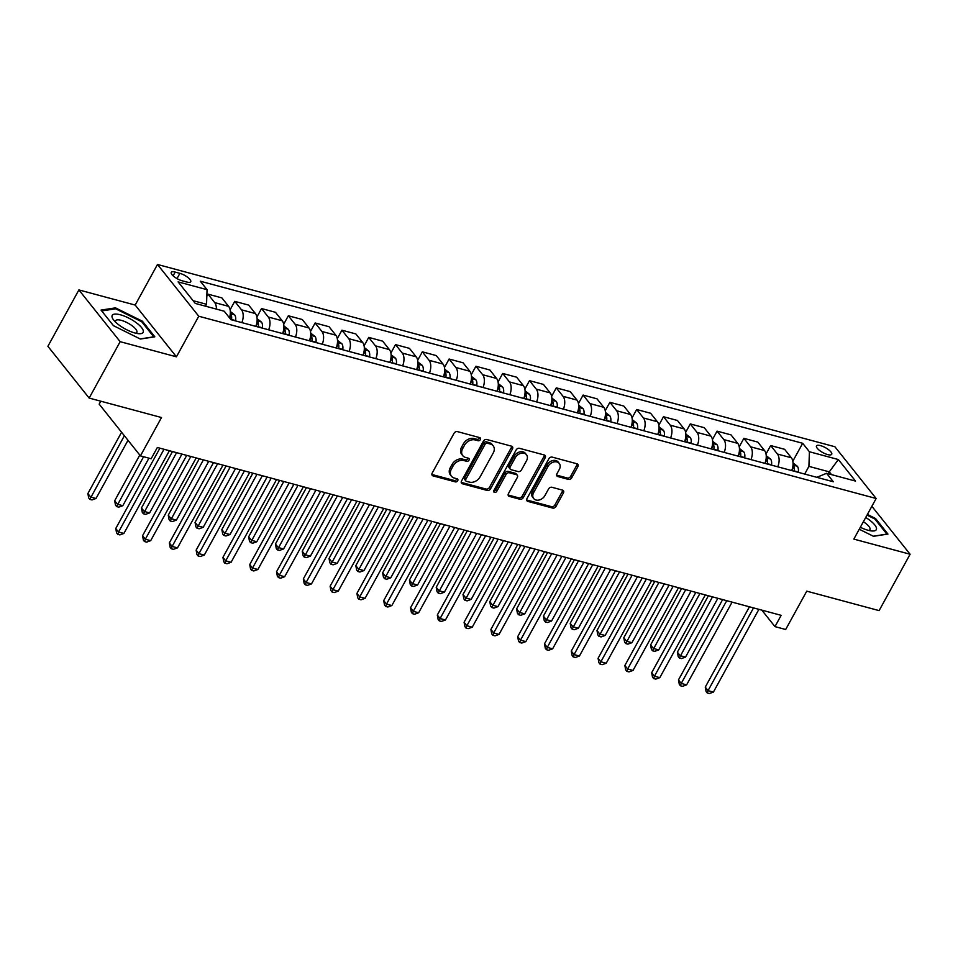 <?xml version="1.0" encoding="UTF-8"?>
<svg xmlns="http://www.w3.org/2000/svg" width="958" height="958" viewBox="0 0 958 958"><rect width="100%" height="100%" fill="white"/><g stroke="black" fill="none" stroke-linecap="round" stroke-linejoin="round"><path stroke-width="1.44" d="M480.365 439.566A1.868 1.401 141.4 0 0 479.754 437.626L457.397 431.603A2.67 2.012 141.4 0 0 454.068 433.256L432.166 473.108A2.67 2.012 141.4 0 0 432.19 475.336A2.67 2.012 141.4 0 0 433.052 475.886L455.409 481.898A1.868 1.401 141.4 0 0 457.11 478.796L454.224 478.018A8.526 6.419 141.4 0 1 451.446 476.258A8.526 6.419 141.4 0 1 451.386 469.121L453.206 465.804A8.526 6.419 141.4 0 1 463.828 460.535L466.726 461.313A1.868 1.401 141.4 0 0 468.426 458.211L465.54 457.433A8.526 6.419 141.4 0 1 462.762 455.673A8.526 6.419 141.4 0 1 462.702 448.536L464.522 445.219A8.526 6.419 141.4 0 1 475.156 439.95L478.042 440.728A1.868 1.401 141.4 0 0 480.365 439.566M462.762 455.673L461.648 454.272A8.526 6.419 141.4 0 1 461.588 447.135L463.409 443.817A8.526 6.419 141.4 0 1 474.042 438.548L476.928 439.327A1.868 1.401 141.4 0 0 479.467 437.555M431.842 474.461A2.67 2.012 141.4 0 0 431.938 474.485L454.296 480.497A1.868 1.401 141.4 0 0 456.834 478.725M451.446 476.258L450.332 474.857A8.526 6.419 141.4 0 1 450.26 467.732L452.092 464.402A8.526 6.419 141.4 0 1 462.714 459.133L465.612 459.912A1.868 1.401 141.4 0 0 468.151 458.14M820.527 445.626A8.694 2.778 28.8 0 0 816.479 445.913A8.694 2.778 28.8 0 0 819.521 450.428A8.694 2.778 28.8 0 0 827.664 454.583A8.694 2.778 28.8 0 0 831.712 454.284A8.694 2.778 28.8 0 0 828.67 449.781A8.694 2.778 28.8 0 0 820.527 445.626M568.429 479.407A2.67 2.012 141.4 0 0 571.758 477.755L577.902 466.57A2.67 2.012 141.4 0 0 577.878 464.343A2.67 2.012 141.4 0 0 577.015 463.792L552.179 457.11A2.67 2.012 141.4 0 0 548.862 458.762L526.96 498.615A2.67 2.012 141.4 0 0 526.972 500.842A2.67 2.012 141.4 0 0 527.846 501.393L552.67 508.075A2.67 2.012 141.4 0 0 555.999 506.423L563.424 492.915A2.67 2.012 141.4 0 0 563.4 490.688A2.67 2.012 141.4 0 0 562.526 490.137L551.904 487.275A2.67 2.012 141.4 0 0 548.587 488.927L544.898 495.621A7.137 5.365 141.4 0 1 533.702 498.555A7.137 5.365 141.4 0 1 533.642 492.592L548.072 466.366A7.137 5.365 141.4 0 1 559.268 463.433A7.137 5.365 141.4 0 1 559.328 469.396L556.921 473.767A2.67 2.012 141.4 0 0 556.945 475.994A2.67 2.012 141.4 0 0 557.807 476.545L568.429 479.407L567.316 478.006A2.67 2.012 141.4 0 0 570.645 476.354L576.788 465.181A2.67 2.012 141.4 0 0 577.099 463.828M120.157 341.683L176.428 356.819L135.174 305.063L78.891 289.927L120.157 341.683L89.154 398.073L161.507 417.532L140.431 455.876L151.148 458.762L157.352 447.482L781.153 615.335L774.962 626.616L785.68 629.502L806.756 591.158L879.109 610.617L910.1 554.239L871.864 506.279M176.428 356.819L198.749 316.224L876.151 498.495L853.829 539.103L910.1 554.239M512.458 448.967A2.67 2.012 141.4 0 0 512.446 446.739A2.67 2.012 141.4 0 0 511.572 446.189L486.748 439.506A2.67 2.012 141.4 0 0 483.419 441.159L461.516 481A2.67 2.012 141.4 0 0 461.54 483.227A2.67 2.012 141.4 0 0 462.403 483.778L487.239 490.46A2.67 2.012 141.4 0 0 490.556 488.82L512.458 448.967L511.344 447.566A2.67 2.012 141.4 0 0 511.668 446.212M519.464 448.308L544.3 454.99A2.67 2.012 141.4 0 1 545.162 455.541A2.67 2.012 141.4 0 1 545.186 457.768L523.272 497.621A2.67 2.012 141.4 0 1 519.954 499.262L509.333 496.412A2.67 2.012 141.4 0 1 508.459 495.861A2.67 2.012 141.4 0 1 508.435 493.633L517.32 477.467A2.67 2.012 141.4 0 0 517.308 475.24A2.67 2.012 141.4 0 0 516.434 474.689L509.393 472.785A2.67 2.012 141.4 0 0 506.064 474.438L496.819 491.262A1.868 1.401 141.4 0 1 493.873 490.472L516.146 449.961A2.67 2.012 141.4 0 1 519.464 448.308M89.154 398.073L47.9 346.305L78.891 289.927M182.092 280.766L186.81 282.035A8.418 2.694 28.8 0 0 190.726 281.748A8.418 2.694 28.8 0 0 187.78 277.377A8.418 2.694 28.8 0 0 179.888 273.353L175.182 272.084A8.418 2.694 28.8 0 0 171.254 272.371A8.418 2.694 28.8 0 0 174.2 276.742A8.418 2.694 28.8 0 0 182.092 280.766M198.749 316.224L157.483 264.468L834.885 446.739L876.151 498.495M792.817 461.217L802.672 443.291L200.294 281.209L207.048 289.675L178.104 281.88L195.276 303.423L224.22 311.218L230.962 319.673L833.34 481.766L826.586 473.3L816.839 477.324M802.672 443.291L809.414 451.757L838.358 459.541L855.53 481.084L826.586 473.3M100.782 401.198L99.165 404.12L140.431 455.876M135.174 305.063L157.483 264.468M761.826 610.138L774.962 626.616M207.048 289.675L206.545 304.285L205.503 306.177M206.545 304.285L193.073 300.668M828.239 473.743L829.281 471.851L808.911 466.378L804.696 474.054M831.484 474.617L829.281 471.851L838.358 459.541M206.82 296.202L207.958 294.142L214.7 302.608A10.861 6.263 105.1 0 1 216.4 309.111M229.477 317.816A10.861 6.263 105.1 0 0 228.627 306.356L221.885 297.89L207.958 294.142M230.1 309.805L234.746 301.351L241.5 309.817A10.861 6.263 105.1 0 1 241.859 322.606M255.798 326.355A10.861 6.263 105.1 0 0 255.427 313.565L248.685 305.099L234.746 301.351M256.9 317.014L261.546 308.56L268.288 317.026A10.861 6.263 105.1 0 1 268.659 329.815M282.586 333.564A10.861 6.263 105.1 0 0 282.227 320.774L275.473 312.308L261.546 308.56M283.7 324.223L288.334 315.769L295.088 324.235A10.861 6.263 105.1 0 1 295.447 337.024M309.386 340.785A10.861 6.263 105.1 0 0 309.015 327.983L302.273 319.517L288.334 315.769M310.488 331.432L315.134 322.978L321.888 331.444A10.861 6.263 105.1 0 1 322.247 344.245M336.186 347.994A10.861 6.263 105.1 0 0 335.815 335.192L329.073 326.738L315.134 322.978M337.288 338.641L341.934 330.199L348.676 338.653A10.861 6.263 105.1 0 1 349.047 351.454M362.974 355.202A10.861 6.263 105.1 0 0 362.615 342.401L355.861 333.947L341.934 330.199M364.088 345.85L368.722 337.408L375.476 345.862A10.861 6.263 105.1 0 1 375.835 358.663M389.774 362.411A10.861 6.263 105.1 0 0 389.403 349.61L382.661 341.156L368.722 337.408M390.876 353.059L395.522 344.617L402.264 353.071A10.861 6.263 105.1 0 1 402.635 365.872M416.574 369.62A10.861 6.263 105.1 0 0 416.203 356.831L409.461 348.365L395.522 344.617M417.676 360.28L422.322 351.826L429.064 360.292A10.861 6.263 105.1 0 1 429.435 373.081M443.362 376.829A10.861 6.263 105.1 0 0 443.003 364.04L436.249 355.574L422.322 351.826M444.464 367.489L449.11 359.034L455.864 367.501A10.861 6.263 105.1 0 1 456.224 380.29M470.162 384.038A10.861 6.263 105.1 0 0 469.791 371.249L463.049 362.783L449.11 359.034M471.264 374.698L475.91 366.243L482.652 374.71A10.861 6.263 105.1 0 1 483.024 387.499M496.951 391.247A10.861 6.263 105.1 0 0 496.591 378.458L489.849 369.992L475.91 366.243M498.064 381.907L502.711 373.452L509.452 381.919A10.861 6.263 105.1 0 1 509.824 394.708M523.751 398.456A10.861 6.263 105.1 0 0 523.391 385.667L516.637 377.201L502.711 373.452M524.852 389.116L529.499 380.661L536.252 389.128A10.861 6.263 105.1 0 1 536.612 401.917M550.551 405.665A10.861 6.263 105.1 0 0 550.179 392.876L543.437 384.409L529.499 380.661M551.652 396.325L556.299 387.87L563.041 396.337A10.861 6.263 105.1 0 1 563.412 409.126M577.339 412.886A10.861 6.263 105.1 0 0 576.979 400.085L570.238 391.618L556.299 387.87M578.452 403.534L583.099 395.079L589.841 403.546A10.861 6.263 105.1 0 1 590.212 416.347M604.139 420.095A10.861 6.263 105.1 0 0 603.779 407.294L597.026 398.839L583.099 395.079M605.24 410.743L609.887 402.3L616.641 410.754A10.861 6.263 105.1 0 1 617 423.556M630.939 427.304A10.861 6.263 105.1 0 0 630.568 414.503L623.826 406.048L609.887 402.3M632.04 417.951L636.687 409.509L643.429 417.963A10.861 6.263 105.1 0 1 643.8 430.765M657.727 434.513A10.861 6.263 105.1 0 0 657.368 421.712L650.626 413.257L636.687 409.509M658.841 425.16L663.487 416.718L670.229 425.172A10.861 6.263 105.1 0 1 670.588 437.974M684.527 441.722A10.861 6.263 105.1 0 0 684.168 428.933L677.414 420.466L663.487 416.718M685.629 432.381L690.275 423.927L697.029 432.393A10.861 6.263 105.1 0 1 697.388 445.183M711.327 448.931A10.861 6.263 105.1 0 0 710.956 436.141L704.214 427.675L690.275 423.927M712.429 439.59L717.075 431.136L723.817 439.602A10.861 6.263 105.1 0 1 724.188 452.392M738.115 456.14A10.861 6.263 105.1 0 0 737.756 443.35L731.014 434.884L717.075 431.136M739.229 446.799L743.875 438.345L750.617 446.811A10.861 6.263 105.1 0 1 750.976 459.601M764.915 463.349A10.861 6.263 105.1 0 0 764.556 450.559L757.802 442.093L743.875 438.345M766.017 454.008L770.663 445.554L777.417 454.02A10.861 6.263 105.1 0 1 777.776 466.809M791.715 470.558A10.861 6.263 105.1 0 0 791.344 457.768L784.602 449.302L770.663 445.554M808.911 466.378L809.414 451.757M140.359 339.036L154.825 336.809L142.407 321.217L115.511 307.865L101.033 310.093L113.451 325.672L140.359 339.036M859.254 529.235L873.492 536.3L887.97 534.073L875.54 518.494L867.385 514.434M114.936 308.907L115.511 307.865M141.952 322.044L142.407 321.217M875.085 519.32L875.54 518.494M461.193 482.353A2.67 2.012 141.4 0 0 461.289 482.389L486.113 489.059A2.67 2.012 141.4 0 0 489.442 487.418L511.344 447.566M487.359 443.231A1.868 1.401 141.4 0 0 485.035 444.38L465.804 479.359A1.868 1.401 141.4 0 0 466.426 481.311L469.48 482.125A8.526 6.419 141.4 0 0 480.102 476.856L493.25 452.942A8.526 6.419 141.4 0 0 493.178 445.817A8.526 6.419 141.4 0 0 490.412 444.045L487.359 443.231L486.245 441.83A1.868 1.401 141.4 0 0 483.922 442.979L485.035 444.38M465.816 480.916L464.702 479.515A1.868 1.401 141.4 0 1 464.69 477.958L483.922 442.979M493.178 445.817L492.065 444.416A8.526 6.419 141.4 0 0 489.287 442.656L490.412 444.045M486.245 441.83L489.287 442.656M508.123 494.987A2.67 2.012 141.4 0 0 508.207 495.011L518.841 497.873A2.67 2.012 141.4 0 0 522.158 496.22L544.06 456.367A2.67 2.012 141.4 0 0 544.384 455.014M517.308 475.24L516.194 473.839A2.67 2.012 141.4 0 0 515.32 473.288L508.279 471.396A2.67 2.012 141.4 0 0 504.95 473.036L495.705 489.861L496.819 491.262M493.657 491.059A1.868 1.401 141.4 0 0 495.705 489.861M526.541 460.702A7.137 5.365 141.4 0 0 526.493 454.739A7.137 5.365 141.4 0 0 515.284 457.673L510.207 466.917A2.67 2.012 141.4 0 0 510.231 469.145A2.67 2.012 141.4 0 0 511.093 469.695L518.146 471.587A2.67 2.012 141.4 0 0 521.463 469.935L526.541 460.702M526.493 454.739L525.379 453.338A7.137 5.365 141.4 0 0 514.171 456.271L515.284 457.673M510.231 469.145L509.105 467.744A2.67 2.012 141.4 0 1 509.093 465.516L514.171 456.271M556.598 475.12A2.67 2.012 141.4 0 0 556.694 475.144L567.316 478.006M559.268 463.433L558.155 462.031A7.137 5.365 141.4 0 0 546.946 464.965L548.072 466.366M533.702 498.555L532.588 497.154A7.137 5.365 141.4 0 1 532.528 491.203L546.946 464.965M526.637 499.968A2.67 2.012 141.4 0 0 526.732 499.992L551.557 506.674A2.67 2.012 141.4 0 0 554.874 505.022L562.298 491.526A2.67 2.012 141.4 0 0 562.621 490.161M121.582 432.226L87.873 493.55L90.663 497.046L96.016 498.483L128.013 440.297M124.372 435.722L89.824 499.358L88.699 497.956L87.873 493.55M96.016 498.483L91.968 499.932L89.824 499.358M159.914 448.176L115.75 528.517L118.541 532.013L164.022 449.278M123.893 533.45L119.846 534.911L117.702 534.324L118.541 532.013L123.893 533.45L169.386 450.715M117.702 534.324L116.577 532.935L115.75 528.517M230.315 311.518L234.662 314.871A7.197 4.143 105.1 0 1 235.596 320.595L235.536 320.906M139.784 455.062L114.673 500.759L117.451 504.255L122.816 505.692L148.945 458.164M231.465 319.816L231.513 319.505A7.197 4.143 -74.9 0 0 231.273 315.098L230.267 314.008M143.58 456.726L116.613 506.566L115.499 505.165L114.673 500.759M122.816 505.692L118.756 507.141L116.613 506.566M257.115 318.739L261.45 322.08A7.197 4.143 105.1 0 1 262.384 327.816L262.336 328.115M172.476 451.553L141.461 507.968L144.251 511.464L149.616 512.901L181.936 454.104M258.265 327.025L258.313 326.714A7.197 4.143 -74.9 0 0 258.061 322.319L257.055 321.217M258.061 322.319L256.277 325.564A3.664 2.108 105.1 0 1 256.265 326.486M176.583 452.655L143.413 513.775L142.299 512.374L141.461 507.968M149.616 512.901L145.556 514.35L143.413 513.775M283.903 325.948L288.25 329.289A7.197 4.143 105.1 0 1 289.184 335.025L289.136 335.324M199.276 458.762L168.261 515.176L171.051 518.673L176.404 520.11L208.736 461.313M285.065 334.234L285.113 333.923A7.197 4.143 -74.9 0 0 284.861 329.528L283.855 328.426M284.861 329.528L283.077 332.773A3.664 2.108 105.1 0 1 283.053 333.695M203.371 459.864L170.201 520.984L169.087 519.595L168.261 515.176M176.404 520.11L172.356 521.559L170.201 520.984M186.714 455.385L142.55 535.726L145.329 539.222L190.822 456.487M150.693 540.671L146.634 542.12L144.49 541.545L145.329 539.222L150.693 540.671L196.174 457.936M144.49 541.545L143.377 540.144L142.55 535.726M213.514 462.594L169.338 542.935L172.129 546.431L217.61 463.696M177.493 547.88L173.434 549.329L171.29 548.754L172.129 546.431L177.493 547.88L222.974 465.145M171.29 548.754L170.177 547.353L169.338 542.935M240.302 469.803L196.139 550.143L198.929 553.64L244.41 470.905M204.282 555.089L200.234 556.538L198.078 555.963L198.929 553.64L204.282 555.089L249.763 472.354M198.078 555.963L196.965 554.562L196.139 550.143M310.703 333.156L315.05 336.498A7.197 4.143 105.1 0 1 315.972 342.234L315.924 342.545M226.064 465.971L195.061 522.385L197.839 525.882L203.204 527.319L235.536 468.522M311.853 341.443L311.901 341.132A7.197 4.143 -74.9 0 0 311.661 336.737L310.655 335.635M311.661 336.737L309.877 339.982A3.664 2.108 105.1 0 1 309.853 340.904M230.171 467.073L197.001 528.193L195.887 526.804L195.061 522.385M203.204 527.319L199.144 528.78L197.001 528.193M267.102 477.012L222.939 557.352L225.717 560.849L271.21 478.114M231.082 562.298L227.022 563.747L224.879 563.172L225.717 560.849L231.082 562.298L276.563 479.563M224.879 563.172L223.765 561.771L222.939 557.352M136.12 322.595A17.651 5.64 28.8 0 0 117.247 314.164A17.651 5.64 28.8 0 0 113.535 319.876A17.651 5.64 28.8 0 0 119.235 325.193A17.651 5.64 28.8 0 0 138.659 333.683A17.651 5.64 28.8 0 0 136.12 322.595M135.641 333.168A12.083 3.856 28.8 0 0 136.802 332.39A12.083 3.856 28.8 0 0 132 325.672A12.083 3.856 28.8 0 0 115.619 320.75A12.083 3.856 28.8 0 0 115.595 322.151M101.716 310.943L115.643 308.799L141.712 321.744L153.747 336.845L140.155 338.94M860.332 527.271A17.651 5.64 28.8 0 0 868.068 530.265A17.651 5.64 28.8 0 0 871.792 530.96A17.651 5.64 28.8 0 0 865.709 517.488M868.774 530.445A12.083 3.856 28.8 0 0 869.948 529.654A12.083 3.856 28.8 0 0 863.374 521.739M867.014 515.117L874.846 519.008L886.88 534.109L873.289 536.205M337.503 340.365L341.838 343.718A7.197 4.143 105.1 0 1 342.772 349.442L342.724 349.754M252.864 473.18L221.849 529.594L224.639 533.091L230.004 534.54L262.324 475.731M338.653 348.652L338.701 348.341A7.197 4.143 -74.9 0 0 338.449 343.946L337.444 342.844M338.449 343.946L336.665 347.191A3.664 2.108 105.1 0 1 336.641 348.113M256.972 474.294L223.801 535.414L222.687 534.013L221.849 529.594M230.004 534.54L225.944 535.989L223.801 535.414M293.902 484.221L249.727 564.573L252.517 568.07L297.998 485.335M257.882 569.507L253.822 570.956L251.679 570.381L252.517 568.07L257.882 569.507L303.363 486.772M251.679 570.381L250.565 568.98L249.727 564.573M364.291 347.574L368.638 350.927A7.197 4.143 105.1 0 1 369.572 356.651L369.525 356.963M279.664 480.389L248.649 536.803L251.439 540.3L256.792 541.749L289.124 482.94M365.453 355.861L365.501 355.55A7.197 4.143 -74.9 0 0 365.249 351.155L364.244 350.053M365.249 351.155L363.465 354.4A3.664 2.108 105.1 0 1 363.441 355.322M283.76 481.503L250.589 542.623L249.475 541.222L248.649 536.803M256.792 541.749L252.732 543.198L250.589 542.623M320.691 491.43L276.527 571.782L279.317 575.279L324.798 492.544M284.67 576.716L280.61 578.165L278.467 577.59L279.317 575.279L284.67 576.716L330.151 493.981M278.467 577.59L277.353 576.189L276.527 571.782M391.092 354.783L395.438 358.136A7.197 4.143 105.1 0 1 396.361 363.86L396.313 364.172M306.452 487.61L275.437 544.012L278.227 547.509L283.592 548.958L315.912 490.149M392.241 363.07L392.289 362.759A7.197 4.143 -74.9 0 0 392.05 358.364L391.044 357.274M392.05 358.364L390.265 361.609A3.664 2.108 105.1 0 1 390.241 362.531M310.56 488.712L277.389 549.832L276.275 548.431L275.437 544.012M283.592 548.958L279.532 550.407L277.389 549.832M347.491 498.651L303.315 578.991L306.105 582.488L351.598 499.753M311.47 583.925L307.41 585.374L305.267 584.799L306.105 582.488L311.47 583.925L356.951 501.19M305.267 584.799L304.153 583.398L303.315 578.991M417.892 361.992L422.227 365.345A7.197 4.143 105.1 0 1 423.161 371.069L423.113 371.381M333.252 494.819L302.237 551.221L305.027 554.718L310.38 556.167L342.713 497.358M419.041 370.279L419.089 369.98A7.197 4.143 -74.9 0 0 418.838 365.573L417.832 364.483M418.838 365.573L417.053 368.818A3.664 2.108 105.1 0 1 417.029 369.74M337.36 495.921L304.189 557.041L303.075 555.64L302.237 551.221M310.38 556.167L306.332 557.616L304.189 557.041M374.291 505.86L330.115 586.2L332.905 589.697L378.386 506.962M338.258 591.134L334.21 592.583L332.067 592.008L332.905 589.697L338.258 591.134L383.751 508.399M332.067 592.008L330.953 590.607L330.115 586.2M444.68 369.201L449.027 372.554A7.197 4.143 105.1 0 1 449.961 378.278L449.913 378.59M360.052 502.028L329.037 558.442L331.827 561.939L337.18 563.376L369.513 504.567M445.829 377.5L445.889 377.189A7.197 4.143 -74.9 0 0 445.638 372.782L444.632 371.692M445.638 372.782L443.853 376.027A3.664 2.108 105.1 0 1 443.829 376.961M364.148 503.13L330.977 564.25L329.863 562.849L329.037 558.442M337.18 563.376L333.121 564.825L330.977 564.25M401.079 513.069L356.915 593.409L359.705 596.906L405.186 514.171M365.058 598.343L360.998 599.792L358.855 599.217L359.705 596.906L365.058 598.343L410.539 515.608M358.855 599.217L357.741 597.816L356.915 593.409M471.48 376.41L475.827 379.763A7.197 4.143 105.1 0 1 476.749 385.487L476.701 385.799M386.84 509.237L355.825 565.651L358.615 569.148L363.98 570.585L396.301 511.776M472.629 384.709L472.677 384.397A7.197 4.143 -74.9 0 0 472.438 379.991L471.432 378.901M472.438 379.991L470.653 383.236A3.664 2.108 105.1 0 1 470.629 384.17M390.948 510.339L357.777 571.459L356.663 570.058L355.825 565.651M363.98 570.585L359.921 572.034L357.777 571.459M427.879 520.278L383.703 600.618L386.493 604.115L431.986 521.38M391.858 605.552L387.798 607.013L385.655 606.426L386.493 604.115L391.858 605.552L437.339 522.817M385.655 606.426L384.541 605.037L383.703 600.618M498.28 383.619L502.615 386.972A7.197 4.143 105.1 0 1 503.549 392.696L503.501 393.008M413.64 516.446L382.625 572.86L385.415 576.357L390.768 577.794L423.101 518.996M499.429 391.918L499.477 391.606A7.197 4.143 -74.9 0 0 499.226 387.2L498.22 386.11M499.226 387.2L497.441 390.445A3.664 2.108 105.1 0 1 497.418 391.379M417.748 517.548L384.577 578.668L383.463 577.267L382.625 572.86M390.768 577.794L386.721 579.243L384.577 578.668M454.679 527.487L410.503 607.827L413.293 611.324L458.774 528.588M418.646 612.773L414.598 614.222L412.455 613.647L413.293 611.324L418.646 612.773L464.139 530.037M412.455 613.647L411.341 612.246L410.503 607.827M525.068 390.84L529.415 394.181A7.197 4.143 105.1 0 1 530.349 399.917L530.301 400.216M440.441 523.655L409.425 580.069L412.215 583.566L417.568 585.003L449.901 526.205M526.217 399.127L526.277 398.815A7.197 4.143 -74.9 0 0 526.026 394.421L525.02 393.319M526.026 394.421L524.242 397.666A3.664 2.108 105.1 0 1 524.218 398.588M444.536 524.756L411.365 585.877L410.252 584.476L409.425 580.069M417.568 585.003L413.509 586.452L411.365 585.877M481.467 534.696L437.303 615.036L440.093 618.533L485.574 535.797M445.446 619.982L441.387 621.431L439.243 620.856L440.093 618.533L445.446 619.982L490.927 537.246M439.243 620.856L438.129 619.455L437.303 615.036M551.868 398.049L556.215 401.39A7.197 4.143 105.1 0 1 557.137 407.126L557.089 407.425M467.229 530.864L436.213 587.278L439.004 590.775L444.368 592.212L476.689 533.414M553.017 406.336L553.065 406.024A7.197 4.143 -74.9 0 0 552.814 401.63L551.82 400.528M552.814 401.63L551.03 404.875A3.664 2.108 105.1 0 1 551.018 405.797M471.336 531.965L438.165 593.086L437.052 591.697L436.213 587.278M444.368 592.212L440.309 593.673L438.165 593.086M508.267 541.905L464.091 622.245L466.881 625.742L512.362 543.006M472.246 627.191L468.187 628.64L466.043 628.065L466.881 625.742L472.246 627.191L517.727 544.455M466.043 628.065L464.929 626.664L464.091 622.245M578.668 405.258L583.003 408.599A7.197 4.143 105.1 0 1 583.937 414.335L583.889 414.646M494.029 538.073L463.013 594.487L465.804 597.984L471.156 599.421L503.489 540.623M579.818 413.545L579.865 413.233A7.197 4.143 -74.9 0 0 579.614 408.838L578.608 407.737M579.614 408.838L577.83 412.084A3.664 2.108 105.1 0 1 577.806 413.006M498.136 539.174L464.965 600.295L463.852 598.906L463.013 594.487M471.156 599.421L467.109 600.882L464.965 600.295M535.055 549.114L490.891 629.454L493.681 632.951L539.162 550.215M499.034 634.4L494.987 635.849L492.843 635.274L493.681 632.951L499.034 634.4L544.527 551.664M492.843 635.274L491.729 633.873L490.891 629.454M605.456 412.467L609.803 415.82A7.197 4.143 105.1 0 1 610.737 421.544L610.689 421.855M520.829 545.282L489.813 601.696L492.604 605.193L497.956 606.642L530.289 547.832M606.606 420.754L606.665 420.442A7.197 4.143 -74.9 0 0 606.414 416.047L605.408 414.946M606.414 416.047L604.63 419.293A3.664 2.108 105.1 0 1 604.606 420.215M524.924 546.395L491.753 607.516L490.64 606.115L489.813 601.696M497.956 606.642L493.897 608.091L491.753 607.516M561.855 556.323L517.691 636.675L520.481 640.172L565.962 557.436M525.834 641.609L521.775 643.058L519.631 642.483L520.481 640.172L525.834 641.609L571.315 558.873M519.631 642.483L518.518 641.082L517.691 636.675M632.256 419.676L636.591 423.029A7.197 4.143 105.1 0 1 637.525 428.753L637.477 429.064M547.617 552.491L516.601 608.905L519.392 612.401L524.756 613.85L557.077 555.041M633.406 427.963L633.454 427.651A7.197 4.143 -74.9 0 0 633.202 423.256L632.208 422.155M633.202 423.256L631.418 426.502A3.664 2.108 105.1 0 1 631.406 427.424M551.724 553.604L518.553 614.725L517.44 613.324L516.601 608.905M524.756 613.85L520.697 615.299L518.553 614.725M588.655 563.532L544.479 643.884L547.269 647.38L592.751 564.645M552.634 648.817L548.575 650.266L546.431 649.692L547.269 647.38L552.634 648.817L598.115 566.082M546.431 649.692L545.318 648.291L544.479 643.884M659.056 426.885L663.391 430.238A7.197 4.143 105.1 0 1 664.325 435.962L664.277 436.273M574.417 559.712L543.402 616.114L546.192 619.61L551.545 621.059L583.877 562.25M660.206 435.171L660.254 434.86A7.197 4.143 -74.9 0 0 660.002 430.465L658.996 429.376M660.002 430.465L658.218 433.711A3.664 2.108 105.1 0 1 658.194 434.633M578.512 560.813L545.353 621.934L544.24 620.533L543.402 616.114M551.545 621.059L547.497 622.508L545.353 621.934M615.443 570.752L571.279 651.093L574.07 654.589L619.551 571.854M579.422 656.026L575.375 657.475L573.231 656.901L574.07 654.589L579.422 656.026L624.915 573.291M573.231 656.901L572.118 655.5L571.279 651.093M685.844 434.094L690.191 437.447A7.197 4.143 105.1 0 1 691.125 443.171L691.065 443.482M601.205 566.92L570.202 623.323L572.98 626.819L578.345 628.268L610.677 569.459M686.994 442.38L687.054 442.081A7.197 4.143 -74.9 0 0 686.802 437.674L685.796 436.585M686.802 437.674L685.018 440.919A3.664 2.108 105.1 0 1 684.994 441.842M605.312 568.022L572.142 629.143L571.028 627.741L570.202 623.323M578.345 628.268L574.285 629.717L572.142 629.143M642.243 577.961L598.079 658.302L600.858 661.798L646.351 579.063M606.222 663.235L602.163 664.684L600.019 664.11L600.858 661.798L606.222 663.235L651.703 580.5M600.019 664.11L598.906 662.708L598.079 658.302M712.644 441.303L716.979 444.656A7.197 4.143 105.1 0 1 717.913 450.38L717.865 450.691M628.005 574.129L596.99 630.544L599.78 634.04L605.145 635.477L637.465 576.668M713.794 449.601L713.842 449.29A7.197 4.143 -74.9 0 0 713.59 444.883L712.596 443.794M713.59 444.883L711.806 448.128A3.664 2.108 105.1 0 1 711.794 449.062M632.112 575.231L598.942 636.351L597.828 634.95L596.99 630.544M605.145 635.477L601.085 636.926L598.942 636.351M669.043 585.17L624.867 665.511L627.658 669.007L673.139 586.272M633.022 670.444L628.963 671.893L626.819 671.319L627.658 669.007L633.022 670.444L678.504 587.709M626.819 671.319L625.706 669.929L624.867 665.511M739.444 448.512L743.779 451.865A7.197 4.143 105.1 0 1 744.713 457.589L744.665 457.9M654.805 581.338L623.79 637.753L626.58 641.249L631.933 642.686L664.265 583.877M740.594 456.81L740.642 456.499A7.197 4.143 -74.9 0 0 740.39 452.092L739.384 451.002M740.39 452.092L738.606 455.337A3.664 2.108 105.1 0 1 738.582 456.271M658.9 582.44L625.742 643.56L624.616 642.159L623.79 637.753M631.933 642.686L627.885 644.135L625.742 643.56M695.831 592.379L651.668 672.72L654.458 676.216L699.939 593.481M659.811 677.653L655.763 679.114L653.619 678.527L654.458 676.216L659.811 677.653L705.304 594.918M653.619 678.527L652.506 677.138L651.668 672.72M766.232 455.721L770.579 459.074A7.197 4.143 105.1 0 1 771.513 464.798L771.453 465.109M681.593 588.547L650.59 644.962L653.368 648.458L658.733 649.895L691.065 591.098M767.382 464.019L767.43 463.708A7.197 4.143 -74.9 0 0 767.19 459.301L766.184 458.211M767.19 459.301L765.406 462.546A3.664 2.108 105.1 0 1 765.382 463.48M685.7 589.649L652.53 650.769L651.416 649.368L650.59 644.962M658.733 649.895L654.673 651.344L652.53 650.769M722.631 599.588L678.468 679.929L681.246 683.425L726.739 600.69M686.611 684.874L682.551 686.323L680.408 685.748L681.246 683.425L686.611 684.874L732.092 602.139M680.408 685.748L679.294 684.347L678.468 679.929M793.032 462.942L797.367 466.283A7.197 4.143 105.1 0 1 798.301 472.019L798.254 472.318M708.393 595.756L677.378 652.17L680.168 655.667L685.533 657.104L717.853 598.307M794.182 471.228L794.23 470.917A7.197 4.143 -74.9 0 0 793.978 466.522L792.985 465.42M793.978 466.522L792.194 469.767A3.664 2.108 105.1 0 1 792.182 470.689M712.501 596.858L679.33 657.978L678.216 656.577L677.378 652.17M685.533 657.104L681.473 658.553L679.33 657.978M749.431 606.797L705.256 687.137L708.046 690.634L753.527 607.899M713.411 692.083L709.351 693.532L707.208 692.957L708.046 690.634L713.411 692.083L758.892 609.348M707.208 692.957L706.094 691.556L705.256 687.137M228.627 306.356L214.7 302.608M255.427 313.565L241.5 309.817M282.227 320.774L268.288 317.026M309.015 327.983L295.088 324.235M335.815 335.192L321.888 331.444M362.615 342.401L348.676 338.653M389.403 349.61L375.476 345.862M416.203 356.831L402.264 353.071M443.003 364.04L429.064 360.292M469.791 371.249L455.864 367.501M496.591 378.458L482.652 374.71M523.391 385.667L509.452 381.919M550.179 392.876L536.252 389.128M576.979 400.085L563.041 396.337M603.779 407.294L589.841 403.546M630.568 414.503L616.641 410.754M657.368 421.712L643.429 417.963M684.168 428.933L670.229 425.172M710.956 436.141L697.029 432.393M737.756 443.35L723.817 439.602M764.556 450.559L750.617 446.811M791.344 457.768L777.417 454.02M173.123 275.832L175.182 272.084M177.014 278.598L179.888 273.353M474.042 438.548L475.156 439.95M463.409 443.817L464.522 445.219M461.588 447.135L462.702 448.536M465.612 459.912L466.726 461.313M462.714 459.133L463.828 460.535M452.092 464.402L453.206 465.804M450.26 467.732L451.386 469.121M454.296 480.497L455.409 481.898M431.938 474.485L433.052 475.886M476.928 439.327L478.042 440.728M489.442 487.418L490.556 488.82M486.113 489.059L487.239 490.46M461.289 482.389L462.403 483.778M464.69 477.958L465.804 479.359M544.06 456.367L545.186 457.768M522.158 496.22L523.272 497.621M518.841 497.873L519.954 499.262M508.207 495.011L509.333 496.412M515.32 473.288L516.434 474.689M508.279 471.396L509.393 472.785M504.95 473.036L506.064 474.438M509.093 465.516L510.207 466.917M556.694 475.144L557.807 476.545M532.528 491.203L533.642 492.592M562.298 491.526L563.424 492.915M554.874 505.022L555.999 506.423M551.557 506.674L552.67 508.075M526.732 499.992L527.846 501.393M576.788 465.181L577.902 466.57M570.645 476.354L571.758 477.755M234.554 314.787L230.291 313.637M235.596 320.595L231.513 319.505M229.657 318.032L231.273 315.098M261.342 321.996L257.091 320.858M262.384 327.816L258.313 326.714M288.142 329.205L283.891 328.067M289.184 335.025L285.113 333.923M314.942 336.414L310.679 335.276M315.972 342.234L311.901 341.132M341.731 343.623L337.479 342.485M342.772 349.442L338.701 348.341M368.531 350.844L364.279 349.694M369.572 356.651L365.501 355.55M395.319 358.053L391.068 356.903M396.361 363.86L392.289 362.759M422.119 365.261L417.868 364.112M423.161 371.069L419.089 369.98M448.919 372.47L444.668 371.321M449.961 378.278L445.889 377.189M475.707 379.679L471.456 378.53M476.749 385.487L472.677 384.397M502.507 386.888L498.256 385.739M503.549 392.696L499.477 391.606M529.307 394.097L525.056 392.96M530.349 399.917L526.277 398.815M556.095 401.306L551.844 400.169M557.137 407.126L553.065 406.024M582.895 408.515L578.644 407.378M583.937 414.335L579.865 413.233M609.695 415.724L605.444 414.586M610.737 421.544L606.665 420.442M636.483 422.945L632.232 421.795M637.525 428.753L633.454 427.651M663.283 430.154L659.032 429.004M664.325 435.962L660.254 434.86M690.083 437.363L685.832 436.213M691.125 443.171L687.054 442.081M716.871 444.572L712.62 443.422M717.913 450.38L713.842 449.29M743.671 451.781L739.42 450.631M744.713 457.589L740.642 456.499M770.471 458.99L766.208 457.84M771.513 464.798L767.43 463.708M797.26 466.199L793.008 465.061M798.301 472.019L794.23 470.917"/></g></svg>
